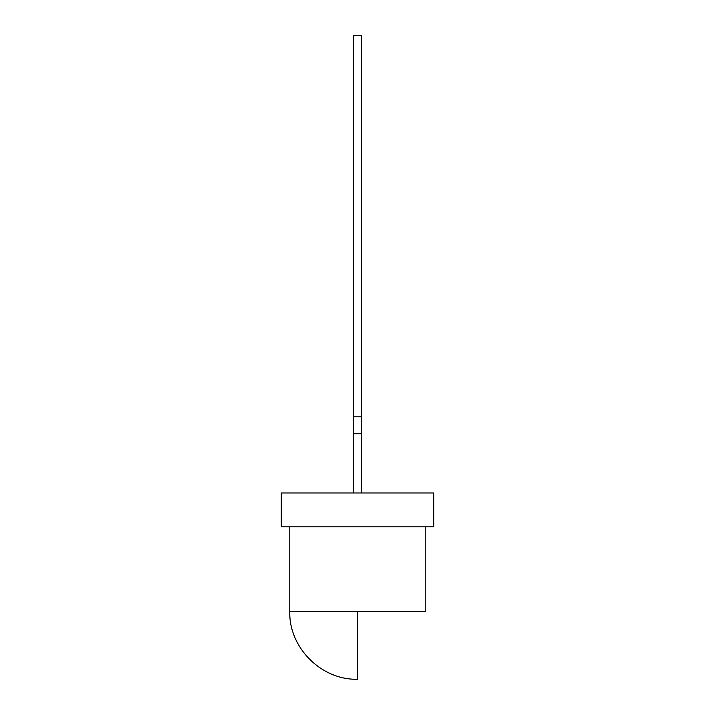 <?xml version="1.0" encoding="UTF-8"?>
<svg xmlns="http://www.w3.org/2000/svg" width="715" height="715" viewBox="0 0 715 715"><rect width="100%" height="100%" fill="white"/><g stroke="black" fill="none" stroke-linecap="round" stroke-linejoin="round"><path stroke-width="1.07" d="M289.763 526.839L289.763 611.513L289.763 526.839L289.763 611.513L425.237 611.513L425.237 526.839M357.5 679.25C321.303 680.179 288.833 647.71 289.763 611.513C288.833 647.71 321.303 680.179 357.5 679.25L357.5 611.513L289.763 611.513L357.5 611.513L357.5 679.25L357.5 611.513L289.763 611.513L425.237 611.513M281.299 492.975L281.299 526.839L433.701 526.839L433.701 492.975L281.299 492.975L281.299 526.839L433.701 526.839L281.299 526.839L281.299 492.975L433.701 492.975L281.299 492.975M353.264 416.774L353.264 433.701L361.736 433.701L361.736 416.774L353.264 416.774L353.264 433.701L353.264 416.774L361.736 416.774L361.736 35.75L361.736 416.774L353.264 416.774L353.264 35.75L361.736 35.75L353.264 35.75L353.264 416.774L353.264 35.75L361.736 35.75L361.736 492.975M433.701 526.839L433.701 492.975L433.701 526.839M361.736 433.701L353.264 433.701L353.264 492.975L353.264 433.701L361.736 433.701L361.736 416.774M353.264 433.701L353.264 492.975"/></g></svg>
